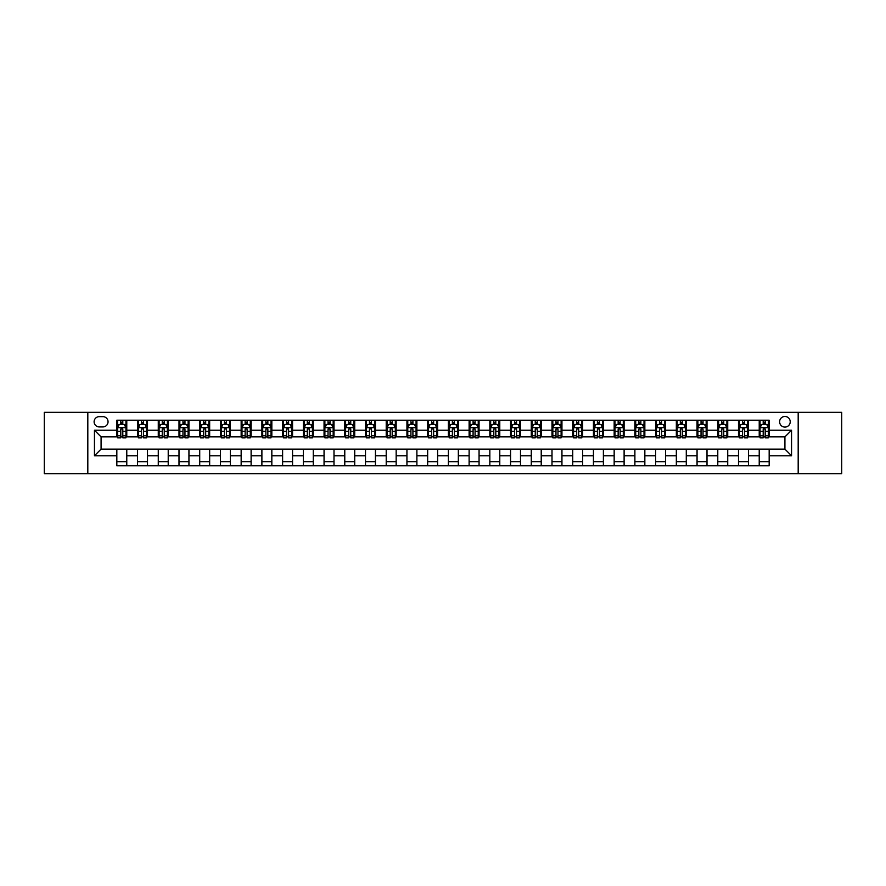 <?xml version="1.0" encoding="UTF-8"?>
<svg xmlns="http://www.w3.org/2000/svg" width="886" height="886" viewBox="0 0 886 886"><rect width="100%" height="100%" fill="white"/><g stroke="black" fill="none" stroke-linecap="round" stroke-linejoin="round"><path stroke-width="1.33" d="M784.918 416.475A5.305 5.305 0 0 0 779.614 421.78A5.305 5.305 0 0 0 784.918 427.085A5.305 5.305 0 0 0 790.223 421.78A5.305 5.305 0 0 0 784.918 416.475M798.186 473.667L841.7 473.667L841.7 412.333L798.186 412.333L798.186 473.667L87.814 473.667L87.814 412.333L44.3 412.333L44.3 473.667L87.814 473.667M99.254 426.919L102.898 426.919A5.139 5.139 0 0 0 108.048 421.78A5.139 5.139 0 0 0 102.898 416.641L99.254 416.641A5.139 5.139 0 0 0 94.115 421.78A5.139 5.139 0 0 0 99.254 426.919M798.186 412.333L87.814 412.333M116.83 455.769L94.448 455.769L94.448 430.231L116.83 430.231L116.83 436.864L101.082 436.864L101.082 449.136L116.83 449.136L116.83 465.792L769.17 465.792L769.17 449.136L784.918 449.136L784.918 436.864L769.17 436.864L769.17 430.231L791.552 430.231L791.552 455.769L769.17 455.769M769.17 430.231L769.17 420.208L116.83 420.208L116.83 430.231M759.224 420.208L759.224 436.864L760.055 436.864M763.2 436.864L765.194 436.864M768.339 436.864L769.17 436.864M759.224 436.864L747.618 436.864M738.503 420.208L738.503 436.864L739.334 436.864M742.479 436.864L744.473 436.864M738.503 436.864L726.897 436.864M717.782 420.208L717.782 436.864L718.612 436.864M721.758 436.864L723.751 436.864M717.782 436.864L706.175 436.864M697.06 420.208L697.06 436.864L697.891 436.864M701.036 436.864L703.03 436.864M697.06 436.864L685.454 436.864M676.339 420.208L676.339 436.864L677.159 436.864M680.315 436.864L682.298 436.864M676.339 436.864L664.733 436.864M655.618 420.208L655.618 436.864L656.437 436.864M659.594 436.864L661.576 436.864M655.618 436.864L644.011 436.864M634.885 420.208L634.885 436.864L635.716 436.864M638.872 436.864L640.855 436.864M634.885 436.864L623.29 436.864M614.164 420.208L614.164 436.864L614.995 436.864M618.151 436.864L620.134 436.864M614.164 436.864L602.558 436.864M593.443 420.208L593.443 436.864L594.273 436.864M597.419 436.864L599.412 436.864M593.443 436.864L581.836 436.864M572.721 420.208L572.721 436.864L573.552 436.864M576.697 436.864L578.691 436.864M572.721 436.864L561.115 436.864M552 420.208L552 436.864L552.831 436.864M555.976 436.864L557.97 436.864M552 436.864L540.394 436.864M531.279 420.208L531.279 436.864L532.109 436.864M535.255 436.864L537.248 436.864M531.279 436.864L519.672 436.864M510.557 420.208L510.557 436.864L511.388 436.864M514.533 436.864L516.527 436.864M510.557 436.864L498.951 436.864M489.836 420.208L489.836 436.864L490.667 436.864M493.812 436.864L495.806 436.864M489.836 436.864L478.23 436.864M469.115 420.208L469.115 436.864L469.934 436.864M473.091 436.864L475.073 436.864M469.115 436.864L457.508 436.864M448.382 420.208L448.382 436.864L449.213 436.864M452.369 436.864L454.352 436.864M448.382 436.864L436.787 436.864M427.661 420.208L427.661 436.864L428.492 436.864M431.648 436.864L433.631 436.864M427.661 436.864L416.066 436.864M406.94 420.208L406.94 436.864L407.77 436.864M410.927 436.864L412.909 436.864M406.94 436.864L395.333 436.864M386.218 420.208L386.218 436.864L387.049 436.864M390.194 436.864L392.188 436.864M386.218 436.864L374.612 436.864M365.497 420.208L365.497 436.864L366.328 436.864M369.473 436.864L371.467 436.864M365.497 436.864L353.891 436.864M344.776 420.208L344.776 436.864L345.606 436.864M348.752 436.864L350.745 436.864M344.776 436.864L333.169 436.864M324.055 420.208L324.055 436.864L324.885 436.864M328.03 436.864L330.024 436.864M324.055 436.864L312.448 436.864M303.333 420.208L303.333 436.864L304.164 436.864M307.309 436.864L309.303 436.864M303.333 436.864L291.727 436.864M282.612 420.208L282.612 436.864L283.442 436.864M286.588 436.864L288.581 436.864M282.612 436.864L271.005 436.864M261.891 420.208L261.891 436.864L262.71 436.864M265.866 436.864L267.849 436.864M261.891 436.864L250.284 436.864M241.158 420.208L241.158 436.864L241.989 436.864M245.145 436.864L247.128 436.864M241.158 436.864L229.563 436.864M220.437 420.208L220.437 436.864L221.267 436.864M224.424 436.864L226.406 436.864M220.437 436.864L208.841 436.864M199.715 420.208L199.715 436.864L200.546 436.864M203.702 436.864L205.685 436.864M199.715 436.864L188.109 436.864M178.994 420.208L178.994 436.864L179.825 436.864M182.97 436.864L184.964 436.864M178.994 436.864L167.388 436.864M158.273 420.208L158.273 436.864L159.103 436.864M162.249 436.864L164.242 436.864M158.273 436.864L146.666 436.864M137.552 420.208L137.552 436.864L138.382 436.864M141.527 436.864L143.521 436.864M137.552 436.864L125.945 436.864M116.83 436.864L117.661 436.864M120.806 436.864L122.8 436.864M116.83 449.136L126.776 449.136L126.776 465.792M769.17 449.136L126.776 449.136M126.776 420.208L126.776 436.864M116.83 424.35L117.661 424.35M120.806 424.35L122.8 424.35M125.945 424.35L126.776 424.35M116.83 461.65L126.776 461.65M137.552 449.136L137.552 465.792M147.497 420.208L147.497 436.864M137.552 424.35L138.382 424.35M141.527 424.35L143.521 424.35M146.666 424.35L147.497 424.35M147.497 449.136L147.497 465.792M137.552 461.65L147.497 461.65M158.273 449.136L158.273 465.792M168.218 449.136L168.218 465.792M158.273 461.65L168.218 461.65M168.218 420.208L168.218 436.864M158.273 424.35L159.103 424.35M162.249 424.35L164.242 424.35M167.388 424.35L168.218 424.35M178.994 449.136L178.994 465.792M188.939 449.136L188.939 465.792M178.994 461.65L188.939 461.65M188.939 420.208L188.939 436.864M178.994 424.35L179.825 424.35M182.97 424.35L184.964 424.35M188.109 424.35L188.939 424.35M199.715 449.136L199.715 465.792M209.661 449.136L209.661 465.792M199.715 461.65L209.661 461.65M209.661 420.208L209.661 436.864M199.715 424.35L200.546 424.35M203.702 424.35L205.685 424.35M208.841 424.35L209.661 424.35M220.437 449.136L220.437 465.792M230.382 449.136L230.382 465.792M220.437 461.65L230.382 461.65M230.382 420.208L230.382 436.864M220.437 424.35L221.267 424.35M224.424 424.35L226.406 424.35M229.563 424.35L230.382 424.35M241.158 449.136L241.158 465.792M251.115 449.136L251.115 465.792M241.158 461.65L251.115 461.65M251.115 420.208L251.115 436.864M241.158 424.35L241.989 424.35M245.145 424.35L247.128 424.35M250.284 424.35L251.115 424.35M261.891 449.136L261.891 465.792M271.836 449.136L271.836 465.792M261.891 461.65L271.836 461.65M271.836 420.208L271.836 436.864M261.891 424.35L262.71 424.35M265.866 424.35L267.849 424.35M271.005 424.35L271.836 424.35M282.612 449.136L282.612 465.792M292.557 449.136L292.557 465.792M282.612 461.65L292.557 461.65M292.557 420.208L292.557 436.864M282.612 424.35L283.442 424.35M286.588 424.35L288.581 424.35M291.727 424.35L292.557 424.35M303.333 449.136L303.333 465.792M313.279 449.136L313.279 465.792M303.333 461.65L313.279 461.65M313.279 420.208L313.279 436.864M303.333 424.35L304.164 424.35M307.309 424.35L309.303 424.35M312.448 424.35L313.279 424.35M324.055 449.136L324.055 465.792M334 449.136L334 465.792M324.055 461.65L334 461.65M334 420.208L334 436.864M324.055 424.35L324.885 424.35M328.03 424.35L330.024 424.35M333.169 424.35L334 424.35M344.776 449.136L344.776 465.792M354.721 449.136L354.721 465.792M344.776 461.65L354.721 461.65M354.721 420.208L354.721 436.864M344.776 424.35L345.606 424.35M348.752 424.35L350.745 424.35M353.891 424.35L354.721 424.35M365.497 449.136L365.497 465.792M375.442 449.136L375.442 465.792M365.497 461.65L375.442 461.65M375.442 420.208L375.442 436.864M365.497 424.35L366.328 424.35M369.473 424.35L371.467 424.35M374.612 424.35L375.442 424.35M386.218 449.136L386.218 465.792M396.164 449.136L396.164 465.792M386.218 461.65L396.164 461.65M396.164 420.208L396.164 436.864M386.218 424.35L387.049 424.35M390.194 424.35L392.188 424.35M395.333 424.35L396.164 424.35M406.94 449.136L406.94 465.792M416.885 449.136L416.885 465.792M406.94 461.65L416.885 461.65M416.885 420.208L416.885 436.864M406.94 424.35L407.77 424.35M410.927 424.35L412.909 424.35M416.066 424.35L416.885 424.35M427.661 449.136L427.661 465.792M437.618 449.136L437.618 465.792M427.661 461.65L437.618 461.65M437.618 420.208L437.618 436.864M427.661 424.35L428.492 424.35M431.648 424.35L433.631 424.35M436.787 424.35L437.618 424.35M448.382 449.136L448.382 465.792M458.339 449.136L458.339 465.792M448.382 461.65L458.339 461.65M458.339 420.208L458.339 436.864M448.382 424.35L449.213 424.35M452.369 424.35L454.352 424.35M457.508 424.35L458.339 424.35M469.115 449.136L469.115 465.792M479.06 449.136L479.06 465.792M469.115 461.65L479.06 461.65M479.06 420.208L479.06 436.864M469.115 424.35L469.934 424.35M473.091 424.35L475.073 424.35M478.23 424.35L479.06 424.35M489.836 449.136L489.836 465.792M499.782 449.136L499.782 465.792M489.836 461.65L499.782 461.65M499.782 420.208L499.782 436.864M489.836 424.35L490.667 424.35M493.812 424.35L495.806 424.35M498.951 424.35L499.782 424.35M510.557 449.136L510.557 465.792M520.503 449.136L520.503 465.792M510.557 461.65L520.503 461.65M520.503 420.208L520.503 436.864M510.557 424.35L511.388 424.35M514.533 424.35L516.527 424.35M519.672 424.35L520.503 424.35M531.279 449.136L531.279 465.792M541.224 449.136L541.224 465.792M531.279 461.65L541.224 461.65M541.224 420.208L541.224 436.864M531.279 424.35L532.109 424.35M535.255 424.35L537.248 424.35M540.394 424.35L541.224 424.35M552 449.136L552 465.792M561.945 449.136L561.945 465.792M552 461.65L561.945 461.65M561.945 420.208L561.945 436.864M552 424.35L552.831 424.35M555.976 424.35L557.97 424.35M561.115 424.35L561.945 424.35M572.721 449.136L572.721 465.792M582.667 449.136L582.667 465.792M572.721 461.65L582.667 461.65M582.667 420.208L582.667 436.864M572.721 424.35L573.552 424.35M576.697 424.35L578.691 424.35M581.836 424.35L582.667 424.35M593.443 449.136L593.443 465.792M603.388 449.136L603.388 465.792M593.443 461.65L603.388 461.65M603.388 420.208L603.388 436.864M593.443 424.35L594.273 424.35M597.419 424.35L599.412 424.35M602.558 424.35L603.388 424.35M614.164 449.136L614.164 465.792M624.109 449.136L624.109 465.792M614.164 461.65L624.109 461.65M624.109 420.208L624.109 436.864M614.164 424.35L614.995 424.35M618.151 424.35L620.134 424.35M623.29 424.35L624.109 424.35M634.885 449.136L634.885 465.792M644.842 449.136L644.842 465.792M634.885 461.65L644.842 461.65M644.842 420.208L644.842 436.864M634.885 424.35L635.716 424.35M638.872 424.35L640.855 424.35M644.011 424.35L644.842 424.35M655.618 449.136L655.618 465.792M665.563 449.136L665.563 465.792M655.618 461.65L665.563 461.65M665.563 420.208L665.563 436.864M655.618 424.35L656.437 424.35M659.594 424.35L661.576 424.35M664.733 424.35L665.563 424.35M676.339 449.136L676.339 465.792M686.285 449.136L686.285 465.792M676.339 461.65L686.285 461.65M686.285 420.208L686.285 436.864M676.339 424.35L677.159 424.35M680.315 424.35L682.298 424.35M685.454 424.35L686.285 424.35M697.06 449.136L697.06 465.792M707.006 449.136L707.006 465.792M697.06 461.65L707.006 461.65M707.006 420.208L707.006 436.864M697.06 424.35L697.891 424.35M701.036 424.35L703.03 424.35M706.175 424.35L707.006 424.35M717.782 449.136L717.782 465.792M727.727 449.136L727.727 465.792M717.782 461.65L727.727 461.65M727.727 420.208L727.727 436.864M717.782 424.35L718.612 424.35M721.758 424.35L723.751 424.35M726.897 424.35L727.727 424.35M738.503 449.136L738.503 465.792M748.448 449.136L748.448 465.792M738.503 461.65L748.448 461.65M748.448 420.208L748.448 436.864M738.503 424.35L739.334 424.35M742.479 424.35L744.473 424.35M747.618 424.35L748.448 424.35M759.224 449.136L759.224 465.792M759.224 461.65L769.17 461.65M759.224 424.35L760.055 424.35M763.2 424.35L765.194 424.35M768.339 424.35L769.17 424.35M101.082 436.864L94.448 430.231M101.082 449.136L94.448 455.769M791.552 430.231L784.918 436.864M791.552 455.769L784.918 449.136M122.8 422.356L120.806 422.356M125.945 435.779L122.8 435.779L122.8 437.861L125.945 437.861L125.945 427.75L124.284 424.427L119.311 424.427L117.661 427.75L117.661 437.861L120.806 437.861L120.806 435.779L117.661 435.779M117.661 427.75L117.661 420.208M125.945 427.75L125.945 420.208M120.806 424.427L120.806 420.208M122.8 420.208L122.8 424.427M122.8 435.779L122.8 428.99L120.806 428.99L120.806 435.779M143.521 422.356L141.527 422.356M146.666 435.779L143.521 435.779L143.521 437.861L146.666 437.861L146.666 427.75L145.016 424.427L140.032 424.427L138.382 427.75L138.382 437.861L141.527 437.861L141.527 435.779L138.382 435.779M138.382 427.75L138.382 420.208M146.666 427.75L146.666 420.208M141.527 424.427L141.527 420.208M143.521 420.208L143.521 424.427M143.521 435.779L143.521 428.99L141.527 428.99L141.527 435.779M164.242 422.356L162.249 422.356M167.388 435.779L164.242 435.779L164.242 437.861L167.388 437.861L167.388 427.75L165.737 424.427L160.765 424.427L159.103 427.75L159.103 437.861L162.249 437.861L162.249 435.779L159.103 435.779M159.103 427.75L159.103 420.208M167.388 427.75L167.388 420.208M162.249 424.427L162.249 420.208M164.242 420.208L164.242 424.427M164.242 435.779L164.242 428.99L162.249 428.99L162.249 435.779M184.964 422.356L182.97 422.356M188.109 435.779L184.964 435.779L184.964 437.861L188.109 437.861L188.109 427.75L186.459 424.427L181.486 424.427L179.825 427.75L179.825 437.861L182.97 437.861L182.97 435.779L179.825 435.779M179.825 427.75L179.825 420.208M188.109 427.75L188.109 420.208M182.97 424.427L182.97 420.208M184.964 420.208L184.964 424.427M184.964 435.779L184.964 428.99L182.97 428.99L182.97 435.779M205.685 422.356L203.702 422.356M208.841 435.779L205.685 435.779L205.685 437.861L208.841 437.861L208.841 427.75L207.18 424.427L202.207 424.427L200.546 427.75L200.546 437.861L203.702 437.861L203.702 435.779L200.546 435.779M200.546 427.75L200.546 420.208M208.841 427.75L208.841 420.208M203.702 424.427L203.702 420.208M205.685 420.208L205.685 424.427M205.685 435.779L205.685 428.99L203.702 428.99L203.702 435.779M226.406 422.356L224.424 422.356M229.563 435.779L226.406 435.779L226.406 437.861L229.563 437.861L229.563 427.75L227.901 424.427L222.929 424.427L221.267 427.75L221.267 437.861L224.424 437.861L224.424 435.779L221.267 435.779M221.267 427.75L221.267 420.208M229.563 427.75L229.563 420.208M224.424 424.427L224.424 420.208M226.406 420.208L226.406 424.427M226.406 435.779L226.406 428.99L224.424 428.99L224.424 435.779M247.128 422.356L245.145 422.356M250.284 435.779L247.128 435.779L247.128 437.861L250.284 437.861L250.284 427.75L248.623 424.427L243.65 424.427L241.989 427.75L241.989 437.861L245.145 437.861L245.145 435.779L241.989 435.779M241.989 427.75L241.989 420.208M250.284 427.75L250.284 420.208M245.145 424.427L245.145 420.208M247.128 420.208L247.128 424.427M247.128 435.779L247.128 428.99L245.145 428.99L245.145 435.779M267.849 422.356L265.866 422.356M271.005 435.779L267.849 435.779L267.849 437.861L271.005 437.861L271.005 427.75L269.344 424.427L264.371 424.427L262.71 427.75L262.71 437.861L265.866 437.861L265.866 435.779L262.71 435.779M262.71 427.75L262.71 420.208M271.005 427.75L271.005 420.208M265.866 424.427L265.866 420.208M267.849 420.208L267.849 424.427M267.849 435.779L267.849 428.99L265.866 428.99L265.866 435.779M288.581 422.356L286.588 422.356M291.727 435.779L288.581 435.779L288.581 437.861L291.727 437.861L291.727 427.75L290.065 424.427L285.093 424.427L283.442 427.75L283.442 437.861L286.588 437.861L286.588 435.779L283.442 435.779M283.442 427.75L283.442 420.208M291.727 427.75L291.727 420.208M286.588 424.427L286.588 420.208M288.581 420.208L288.581 424.427M288.581 435.779L288.581 428.99L286.588 428.99L286.588 435.779M309.303 422.356L307.309 422.356M312.448 435.779L309.303 435.779L309.303 437.861L312.448 437.861L312.448 427.75L310.787 424.427L305.814 424.427L304.164 427.75L304.164 437.861L307.309 437.861L307.309 435.779L304.164 435.779M304.164 427.75L304.164 420.208M312.448 427.75L312.448 420.208M307.309 424.427L307.309 420.208M309.303 420.208L309.303 424.427M309.303 435.779L309.303 428.99L307.309 428.99L307.309 435.779M330.024 422.356L328.03 422.356M333.169 435.779L330.024 435.779L330.024 437.861L333.169 437.861L333.169 427.75L331.508 424.427L326.535 424.427L324.885 427.75L324.885 437.861L328.03 437.861L328.03 435.779L324.885 435.779M324.885 427.75L324.885 420.208M333.169 427.75L333.169 420.208M328.03 424.427L328.03 420.208M330.024 420.208L330.024 424.427M330.024 435.779L330.024 428.99L328.03 428.99L328.03 435.779M350.745 422.356L348.752 422.356M353.891 435.779L350.745 435.779L350.745 437.861L353.891 437.861L353.891 427.75L352.24 424.427L347.268 424.427L345.606 427.75L345.606 437.861L348.752 437.861L348.752 435.779L345.606 435.779M345.606 427.75L345.606 420.208M353.891 427.75L353.891 420.208M348.752 424.427L348.752 420.208M350.745 420.208L350.745 424.427M350.745 435.779L350.745 428.99L348.752 428.99L348.752 435.779M371.467 422.356L369.473 422.356M374.612 435.779L371.467 435.779L371.467 437.861L374.612 437.861L374.612 427.75L372.962 424.427L367.989 424.427L366.328 427.75L366.328 437.861L369.473 437.861L369.473 435.779L366.328 435.779M366.328 427.75L366.328 420.208M374.612 427.75L374.612 420.208M369.473 424.427L369.473 420.208M371.467 420.208L371.467 424.427M371.467 435.779L371.467 428.99L369.473 428.99L369.473 435.779M392.188 422.356L390.194 422.356M395.333 435.779L392.188 435.779L392.188 437.861L395.333 437.861L395.333 427.75L393.683 424.427L388.71 424.427L387.049 427.75L387.049 437.861L390.194 437.861L390.194 435.779L387.049 435.779M387.049 427.75L387.049 420.208M395.333 427.75L395.333 420.208M390.194 424.427L390.194 420.208M392.188 420.208L392.188 424.427M392.188 435.779L392.188 428.99L390.194 428.99L390.194 435.779M412.909 422.356L410.927 422.356M416.066 435.779L412.909 435.779L412.909 437.861L416.066 437.861L416.066 427.75L414.404 424.427L409.432 424.427L407.77 427.75L407.77 437.861L410.927 437.861L410.927 435.779L407.77 435.779M407.77 427.75L407.77 420.208M416.066 427.75L416.066 420.208M410.927 424.427L410.927 420.208M412.909 420.208L412.909 424.427M412.909 435.779L412.909 428.99L410.927 428.99L410.927 435.779M433.631 422.356L431.648 422.356M436.787 435.779L433.631 435.779L433.631 437.861L436.787 437.861L436.787 427.75L435.126 424.427L430.153 424.427L428.492 427.75L428.492 437.861L431.648 437.861L431.648 435.779L428.492 435.779M428.492 427.75L428.492 420.208M436.787 427.75L436.787 420.208M431.648 424.427L431.648 420.208M433.631 420.208L433.631 424.427M433.631 435.779L433.631 428.99L431.648 428.99L431.648 435.779M454.352 422.356L452.369 422.356M457.508 435.779L454.352 435.779L454.352 437.861L457.508 437.861L457.508 427.75L455.847 424.427L450.874 424.427L449.213 427.75L449.213 437.861L452.369 437.861L452.369 435.779L449.213 435.779M449.213 427.75L449.213 420.208M457.508 427.75L457.508 420.208M452.369 424.427L452.369 420.208M454.352 420.208L454.352 424.427M454.352 435.779L454.352 428.99L452.369 428.99L452.369 435.779M475.073 422.356L473.091 422.356M478.23 435.779L475.073 435.779L475.073 437.861L478.23 437.861L478.23 427.75L476.568 424.427L471.596 424.427L469.934 427.75L469.934 437.861L473.091 437.861L473.091 435.779L469.934 435.779M469.934 427.75L469.934 420.208M478.23 427.75L478.23 420.208M473.091 424.427L473.091 420.208M475.073 420.208L475.073 424.427M475.073 435.779L475.073 428.99L473.091 428.99L473.091 435.779M495.806 422.356L493.812 422.356M498.951 435.779L495.806 435.779L495.806 437.861L498.951 437.861L498.951 427.75L497.29 424.427L492.317 424.427L490.667 427.75L490.667 437.861L493.812 437.861L493.812 435.779L490.667 435.779M490.667 427.75L490.667 420.208M498.951 427.75L498.951 420.208M493.812 424.427L493.812 420.208M495.806 420.208L495.806 424.427M495.806 435.779L495.806 428.99L493.812 428.99L493.812 435.779M516.527 422.356L514.533 422.356M519.672 435.779L516.527 435.779L516.527 437.861L519.672 437.861L519.672 427.75L518.011 424.427L513.038 424.427L511.388 427.75L511.388 437.861L514.533 437.861L514.533 435.779L511.388 435.779M511.388 427.75L511.388 420.208M519.672 427.75L519.672 420.208M514.533 424.427L514.533 420.208M516.527 420.208L516.527 424.427M516.527 435.779L516.527 428.99L514.533 428.99L514.533 435.779M537.248 422.356L535.255 422.356M540.394 435.779L537.248 435.779L537.248 437.861L540.394 437.861L540.394 427.75L538.732 424.427L533.76 424.427L532.109 427.75L532.109 437.861L535.255 437.861L535.255 435.779L532.109 435.779M532.109 427.75L532.109 420.208M540.394 427.75L540.394 420.208M535.255 424.427L535.255 420.208M537.248 420.208L537.248 424.427M537.248 435.779L537.248 428.99L535.255 428.99L535.255 435.779M557.97 422.356L555.976 422.356M561.115 435.779L557.97 435.779L557.97 437.861L561.115 437.861L561.115 427.75L559.465 424.427L554.492 424.427L552.831 427.75L552.831 437.861L555.976 437.861L555.976 435.779L552.831 435.779M552.831 427.75L552.831 420.208M561.115 427.75L561.115 420.208M555.976 424.427L555.976 420.208M557.97 420.208L557.97 424.427M557.97 435.779L557.97 428.99L555.976 428.99L555.976 435.779M578.691 422.356L576.697 422.356M581.836 435.779L578.691 435.779L578.691 437.861L581.836 437.861L581.836 427.75L580.186 424.427L575.213 424.427L573.552 427.75L573.552 437.861L576.697 437.861L576.697 435.779L573.552 435.779M573.552 427.75L573.552 420.208M581.836 427.75L581.836 420.208M576.697 424.427L576.697 420.208M578.691 420.208L578.691 424.427M578.691 435.779L578.691 428.99L576.697 428.99L576.697 435.779M599.412 422.356L597.419 422.356M602.558 435.779L599.412 435.779L599.412 437.861L602.558 437.861L602.558 427.75L600.907 424.427L595.935 424.427L594.273 427.75L594.273 437.861L597.419 437.861L597.419 435.779L594.273 435.779M594.273 427.75L594.273 420.208M602.558 427.75L602.558 420.208M597.419 424.427L597.419 420.208M599.412 420.208L599.412 424.427M599.412 435.779L599.412 428.99L597.419 428.99L597.419 435.779M620.134 422.356L618.151 422.356M623.29 435.779L620.134 435.779L620.134 437.861L623.29 437.861L623.29 427.75L621.629 424.427L616.656 424.427L614.995 427.75L614.995 437.861L618.151 437.861L618.151 435.779L614.995 435.779M614.995 427.75L614.995 420.208M623.29 427.75L623.29 420.208M618.151 424.427L618.151 420.208M620.134 420.208L620.134 424.427M620.134 435.779L620.134 428.99L618.151 428.99L618.151 435.779M640.855 422.356L638.872 422.356M644.011 435.779L640.855 435.779L640.855 437.861L644.011 437.861L644.011 427.75L642.35 424.427L637.377 424.427L635.716 427.75L635.716 437.861L638.872 437.861L638.872 435.779L635.716 435.779M635.716 427.75L635.716 420.208M644.011 427.75L644.011 420.208M638.872 424.427L638.872 420.208M640.855 420.208L640.855 424.427M640.855 435.779L640.855 428.99L638.872 428.99L638.872 435.779M661.576 422.356L659.594 422.356M664.733 435.779L661.576 435.779L661.576 437.861L664.733 437.861L664.733 427.75L663.071 424.427L658.099 424.427L656.437 427.75L656.437 437.861L659.594 437.861L659.594 435.779L656.437 435.779M656.437 427.75L656.437 420.208M664.733 427.75L664.733 420.208M659.594 424.427L659.594 420.208M661.576 420.208L661.576 424.427M661.576 435.779L661.576 428.99L659.594 428.99L659.594 435.779M682.298 422.356L680.315 422.356M685.454 435.779L682.298 435.779L682.298 437.861L685.454 437.861L685.454 427.75L683.793 424.427L678.82 424.427L677.159 427.75L677.159 437.861L680.315 437.861L680.315 435.779L677.159 435.779M677.159 427.75L677.159 420.208M685.454 427.75L685.454 420.208M680.315 424.427L680.315 420.208M682.298 420.208L682.298 424.427M682.298 435.779L682.298 428.99L680.315 428.99L680.315 435.779M703.03 422.356L701.036 422.356M706.175 435.779L703.03 435.779L703.03 437.861L706.175 437.861L706.175 427.75L704.514 424.427L699.541 424.427L697.891 427.75L697.891 437.861L701.036 437.861L701.036 435.779L697.891 435.779M697.891 427.75L697.891 420.208M706.175 427.75L706.175 420.208M701.036 424.427L701.036 420.208M703.03 420.208L703.03 424.427M703.03 435.779L703.03 428.99L701.036 428.99L701.036 435.779M723.751 422.356L721.758 422.356M726.897 435.779L723.751 435.779L723.751 437.861L726.897 437.861L726.897 427.75L725.235 424.427L720.263 424.427L718.612 427.75L718.612 437.861L721.758 437.861L721.758 435.779L718.612 435.779M718.612 427.75L718.612 420.208M726.897 427.75L726.897 420.208M721.758 424.427L721.758 420.208M723.751 420.208L723.751 424.427M723.751 435.779L723.751 428.99L721.758 428.99L721.758 435.779M744.473 422.356L742.479 422.356M747.618 435.779L744.473 435.779L744.473 437.861L747.618 437.861L747.618 427.75L745.968 424.427L740.984 424.427L739.334 427.75L739.334 437.861L742.479 437.861L742.479 435.779L739.334 435.779M739.334 427.75L739.334 420.208M747.618 427.75L747.618 420.208M742.479 424.427L742.479 420.208M744.473 420.208L744.473 424.427M744.473 435.779L744.473 428.99L742.479 428.99L742.479 435.779M765.194 422.356L763.2 422.356M768.339 435.779L765.194 435.779L765.194 437.861L768.339 437.861L768.339 427.75L766.689 424.427L761.716 424.427L760.055 427.75L760.055 437.861L763.2 437.861L763.2 435.779L760.055 435.779M760.055 427.75L760.055 420.208M768.339 427.75L768.339 420.208M763.2 424.427L763.2 420.208M765.194 420.208L765.194 424.427M765.194 435.779L765.194 428.99L763.2 428.99L763.2 435.779M137.552 455.769L126.776 455.769M137.552 430.231L126.776 430.231M158.273 430.231L147.497 430.231M158.273 455.769L147.497 455.769M178.994 430.231L168.218 430.231M178.994 455.769L168.218 455.769M199.715 430.231L188.939 430.231M199.715 455.769L188.939 455.769M220.437 430.231L209.661 430.231M220.437 455.769L209.661 455.769M241.158 430.231L230.382 430.231M241.158 455.769L230.382 455.769M261.891 430.231L251.115 430.231M261.891 455.769L251.115 455.769M282.612 430.231L271.836 430.231M282.612 455.769L271.836 455.769M303.333 430.231L292.557 430.231M303.333 455.769L292.557 455.769M324.055 430.231L313.279 430.231M324.055 455.769L313.279 455.769M344.776 430.231L334 430.231M344.776 455.769L334 455.769M365.497 430.231L354.721 430.231M365.497 455.769L354.721 455.769M386.218 430.231L375.442 430.231M386.218 455.769L375.442 455.769M406.94 430.231L396.164 430.231M406.94 455.769L396.164 455.769M427.661 430.231L416.885 430.231M427.661 455.769L416.885 455.769M448.382 430.231L437.618 430.231M448.382 455.769L437.618 455.769M469.115 430.231L458.339 430.231M469.115 455.769L458.339 455.769M489.836 430.231L479.06 430.231M489.836 455.769L479.06 455.769M510.557 430.231L499.782 430.231M510.557 455.769L499.782 455.769M531.279 430.231L520.503 430.231M531.279 455.769L520.503 455.769M552 430.231L541.224 430.231M552 455.769L541.224 455.769M572.721 430.231L561.945 430.231M572.721 455.769L561.945 455.769M593.443 430.231L582.667 430.231M593.443 455.769L582.667 455.769M614.164 430.231L603.388 430.231M614.164 455.769L603.388 455.769M634.885 430.231L624.109 430.231M634.885 455.769L624.109 455.769M655.618 430.231L644.842 430.231M655.618 455.769L644.842 455.769M676.339 430.231L665.563 430.231M676.339 455.769L665.563 455.769M697.06 430.231L686.285 430.231M697.06 455.769L686.285 455.769M717.782 430.231L707.006 430.231M717.782 455.769L707.006 455.769M738.503 430.231L727.727 430.231M738.503 455.769L727.727 455.769M759.224 430.231L748.448 430.231M759.224 455.769L748.448 455.769M125.901 427.661L117.694 427.661M117.661 424.627L119.211 424.627M124.383 424.627L125.945 424.627M120.806 431.338L117.661 431.338M125.945 431.338L122.8 431.338M122.8 423.419L120.806 423.419M146.633 427.661L138.426 427.661M138.382 424.627L139.944 424.627M145.116 424.627L146.666 424.627M141.527 431.338L138.382 431.338M146.666 431.338L143.521 431.338M143.521 423.419L141.527 423.419M167.354 427.661L159.148 427.661M159.103 424.627L160.665 424.627M165.837 424.627L167.388 424.627M162.249 431.338L159.103 431.338M167.388 431.338L164.242 431.338M164.242 423.419L162.249 423.419M188.076 427.661L179.869 427.661M179.825 424.627L181.386 424.627M186.558 424.627L188.109 424.627M182.97 431.338L179.825 431.338M188.109 431.338L184.964 431.338M184.964 423.419L182.97 423.419M208.797 427.661L200.59 427.661M200.546 424.627L202.108 424.627M207.28 424.627L208.841 424.627M203.702 431.338L200.546 431.338M208.841 431.338L205.685 431.338M205.685 423.419L203.702 423.419M229.518 427.661L221.312 427.661M221.267 424.627L222.829 424.627M228.001 424.627L229.563 424.627M224.424 431.338L221.267 431.338M229.563 431.338L226.406 431.338M226.406 423.419L224.424 423.419M250.24 427.661L242.033 427.661M241.989 424.627L243.55 424.627M248.722 424.627L250.284 424.627M245.145 431.338L241.989 431.338M250.284 431.338L247.128 431.338M247.128 423.419L245.145 423.419M270.961 427.661L262.754 427.661M262.71 424.627L264.272 424.627M269.444 424.627L271.005 424.627M265.866 431.338L262.71 431.338M271.005 431.338L267.849 431.338M267.849 423.419L265.866 423.419M291.682 427.661L283.476 427.661M283.442 424.627L284.993 424.627M290.165 424.627L291.727 424.627M286.588 431.338L283.442 431.338M291.727 431.338L288.581 431.338M288.581 423.419L286.588 423.419M312.404 427.661L304.197 427.661M304.164 424.627L305.714 424.627M310.886 424.627L312.448 424.627M307.309 431.338L304.164 431.338M312.448 431.338L309.303 431.338M309.303 423.419L307.309 423.419M333.125 427.661L324.918 427.661M324.885 424.627L326.436 424.627M331.608 424.627L333.169 424.627M328.03 431.338L324.885 431.338M333.169 431.338L330.024 431.338M330.024 423.419L328.03 423.419M353.857 427.661L345.651 427.661M345.606 424.627L347.168 424.627M352.34 424.627L353.891 424.627M348.752 431.338L345.606 431.338M353.891 431.338L350.745 431.338M350.745 423.419L348.752 423.419M374.579 427.661L366.372 427.661M366.328 424.627L367.889 424.627M373.061 424.627L374.612 424.627M369.473 431.338L366.328 431.338M374.612 431.338L371.467 431.338M371.467 423.419L369.473 423.419M395.3 427.661L387.093 427.661M387.049 424.627L388.611 424.627M393.783 424.627L395.333 424.627M390.194 431.338L387.049 431.338M395.333 431.338L392.188 431.338M392.188 423.419L390.194 423.419M416.021 427.661L407.815 427.661M407.77 424.627L409.332 424.627M414.504 424.627L416.066 424.627M410.927 431.338L407.77 431.338M416.066 431.338L412.909 431.338M412.909 423.419L410.927 423.419M436.743 427.661L428.536 427.661M428.492 424.627L430.053 424.627M435.225 424.627L436.787 424.627M431.648 431.338L428.492 431.338M436.787 431.338L433.631 431.338M433.631 423.419L431.648 423.419M457.464 427.661L449.257 427.661M449.213 424.627L450.775 424.627M455.947 424.627L457.508 424.627M452.369 431.338L449.213 431.338M457.508 431.338L454.352 431.338M454.352 423.419L452.369 423.419M478.185 427.661L469.979 427.661M469.934 424.627L471.496 424.627M476.668 424.627L478.23 424.627M473.091 431.338L469.934 431.338M478.23 431.338L475.073 431.338M475.073 423.419L473.091 423.419M498.907 427.661L490.7 427.661M490.667 424.627L492.217 424.627M497.389 424.627L498.951 424.627M493.812 431.338L490.667 431.338M498.951 431.338L495.806 431.338M495.806 423.419L493.812 423.419M519.628 427.661L511.421 427.661M511.388 424.627L512.939 424.627M518.111 424.627L519.672 424.627M514.533 431.338L511.388 431.338M519.672 431.338L516.527 431.338M516.527 423.419L514.533 423.419M540.349 427.661L532.143 427.661M532.109 424.627L533.66 424.627M538.832 424.627L540.394 424.627M535.255 431.338L532.109 431.338M540.394 431.338L537.248 431.338M537.248 423.419L535.255 423.419M561.082 427.661L552.875 427.661M552.831 424.627L554.392 424.627M559.564 424.627L561.115 424.627M555.976 431.338L552.831 431.338M561.115 431.338L557.97 431.338M557.97 423.419L555.976 423.419M581.803 427.661L573.596 427.661M573.552 424.627L575.114 424.627M580.286 424.627L581.836 424.627M576.697 431.338L573.552 431.338M581.836 431.338L578.691 431.338M578.691 423.419L576.697 423.419M602.524 427.661L594.318 427.661M594.273 424.627L595.835 424.627M601.007 424.627L602.558 424.627M597.419 431.338L594.273 431.338M602.558 431.338L599.412 431.338M599.412 423.419L597.419 423.419M623.246 427.661L615.039 427.661M614.995 424.627L616.556 424.627M621.728 424.627L623.29 424.627M618.151 431.338L614.995 431.338M623.29 431.338L620.134 431.338M620.134 423.419L618.151 423.419M643.967 427.661L635.76 427.661M635.716 424.627L637.278 424.627M642.45 424.627L644.011 424.627M638.872 431.338L635.716 431.338M644.011 431.338L640.855 431.338M640.855 423.419L638.872 423.419M664.688 427.661L656.482 427.661M656.437 424.627L657.999 424.627M663.171 424.627L664.733 424.627M659.594 431.338L656.437 431.338M664.733 431.338L661.576 431.338M661.576 423.419L659.594 423.419M685.41 427.661L677.203 427.661M677.159 424.627L678.72 424.627M683.892 424.627L685.454 424.627M680.315 431.338L677.159 431.338M685.454 431.338L682.298 431.338M682.298 423.419L680.315 423.419M706.131 427.661L697.924 427.661M697.891 424.627L699.442 424.627M704.614 424.627L706.175 424.627M701.036 431.338L697.891 431.338M706.175 431.338L703.03 431.338M703.03 423.419L701.036 423.419M726.852 427.661L718.646 427.661M718.612 424.627L720.163 424.627M725.335 424.627L726.897 424.627M721.758 431.338L718.612 431.338M726.897 431.338L723.751 431.338M723.751 423.419L721.758 423.419M747.574 427.661L739.367 427.661M739.334 424.627L740.884 424.627M746.056 424.627L747.618 424.627M742.479 431.338L739.334 431.338M747.618 431.338L744.473 431.338M744.473 423.419L742.479 423.419M768.306 427.661L760.099 427.661M760.055 424.627L761.617 424.627M766.789 424.627L768.339 424.627M763.2 431.338L760.055 431.338M768.339 431.338L765.194 431.338M765.194 423.419L763.2 423.419"/></g></svg>
